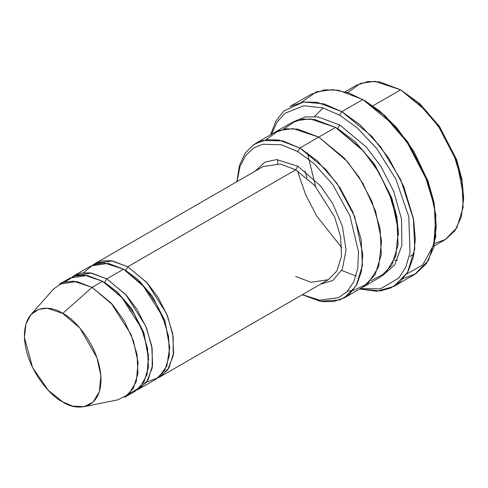<?xml version="1.0" encoding="UTF-8"?>
<svg xmlns="http://www.w3.org/2000/svg" width="488" height="488" viewBox="0 0 488 488"><rect width="100%" height="100%" fill="white"/><g stroke="black" fill="none" stroke-linecap="round" stroke-linejoin="round"><path stroke-width="0.73" d="M263.032 166.585L280.295 163.98L295.685 169.818L297.784 166.182L276.623 159.606L265.008 162.077L255.175 171.117L265.008 162.077L276.623 159.606L297.784 166.182L320.506 185.861L332.749 203.679L342.356 226.237L346.059 249.819L342.338 269.114L332.725 280.563L320.482 284.229L332.725 280.563L342.338 269.114L346.059 249.819L342.356 226.237L332.749 203.679L320.506 185.861L297.784 166.182L295.685 169.818L127.771 266.759L125.672 270.395L138.171 279.703L152.451 296.326L164.901 320.744L169.739 347.932L164.901 320.744L152.451 296.326L138.171 279.703L125.672 270.395L127.771 266.759L111.294 260.757L102.01 260.958L93.086 264.856L95.117 263.526L112.38 260.921L127.771 266.759L146.729 282.406L166.652 313.766L172.721 333.816L173.606 352.995L169.019 367.867L160.424 376.638L158.258 377.73L167.634 370.008L173.216 355.77L173.167 336.537L167.506 315.864L158.088 297.369L147.297 283.034L127.771 266.759L295.685 169.818L280.295 163.98L263.032 166.585L95.117 263.526M436.315 226.774L434.119 202.794L427.921 180.725L407.773 141.947L384.934 115.577L362.852 99.528L383.422 114.802L406.931 141.947L427.671 181.865L434.058 204.588L436.315 226.774L433.698 247.715L426.366 263.66L415.672 273.811L403.234 278.538M339.764 115.284L356.935 127.618L376.614 148.395L395.78 178.974L408.773 216.538L410.03 252.668L405.803 267.058L398.928 277.928L380.439 288.884L360.54 288.518L380.439 288.884L398.928 277.928L405.803 267.058L410.03 252.668L408.773 216.538L395.78 178.974L376.614 148.395L356.935 127.618L339.764 115.284L323.007 107.915L303.81 105.75L284.901 113.314L277.123 122.043L271.493 134.285L277.123 122.043L284.901 113.314L303.81 105.75L323.007 107.915L339.764 115.284L341.862 111.648L339.764 115.284M359.625 289.042L380.372 290.952L390.827 287.987L400.416 281.509L408.267 271.102L413.464 256.804L415.325 239.236L413.592 219.563L400.74 179.736L380.762 146.973L359.985 124.733L341.862 111.648L372.021 136.542L388.771 158.277L403.716 186.422L413.373 218.325L414.788 248.831L407.486 272.499L393.81 286.45L376.644 291.275L359.625 289.042M297.784 151.64L314.144 163.675L332.877 184.757L349.951 215.836L358.491 251.845L357.802 268.284L353.776 281.82L347.041 291.653L338.519 297.668L319.695 300.144L302.395 294.667L319.695 300.144L338.519 297.668L347.041 291.653L353.776 281.82L357.802 268.284L358.491 251.845L349.951 215.836L332.877 184.757L314.144 163.675L297.784 151.64L281.448 144.79L262.745 144.222L253.614 148.065L245.677 155.513L239.889 166.804L237.095 181.56L239.889 166.804L245.677 155.513L253.614 148.065L262.745 144.222L281.448 144.79L297.784 151.64L299.882 148.004L297.784 151.64M302.267 294.746L320.055 301.236L339.892 299.955L349.146 294.441L356.691 284.876L361.498 271.261L362.81 254.339L354.648 216.452L336.915 183.287L317.157 160.766L299.882 148.004L325.734 169.342L340.093 187.971L352.903 212.097L361.175 239.437L362.389 265.588L356.13 285.87L344.406 297.832L333.493 301.602L322.348 301.608L302.267 294.746M463.6 198.897L463.6 196.475L456.439 159.265L439.255 126.191L419.778 103.7L400.636 89.841L418.265 102.925L438.413 126.191L456.195 160.406L461.66 179.883L463.6 198.897L461.3 217.032L454.889 230.775L445.556 239.431L434.735 243.353M434.137 246.025L445.16 239.663L456.878 227.701L463.136 207.424L461.923 181.274L453.651 153.927L440.841 129.808L426.481 111.172L400.636 89.841L372.905 105.847L400.636 89.841L379.646 81.88L367.787 81.551L356.112 85.431L345.089 91.793M306.94 177.919L305.061 171.02L306.94 177.919M84.168 406.675L117.962 399.788L128.722 394.292L136.28 381.659L138.092 362.645L133.45 340.85L124.086 320.707L112.783 304.963L92.086 287.365L111.044 303.005L130.967 334.365L137.036 354.416L137.927 373.595L133.334 388.466L124.739 397.238L135.237 391.181L143.832 382.409L148.419 367.531L147.528 348.359L141.465 328.302L121.543 296.948L102.584 281.301L92.086 287.365L62.702 313.418L79.867 328.021L97.008 357.789L100.863 375.864L99.363 391.632L93.092 402.118L84.168 406.675L72.706 406.12L62.702 401.88C73.908 410.121 100.485 412.195 101.004 379.762C100.485 346.724 73.908 318.109 62.702 313.418C51.496 305.171 24.925 303.097 24.4 335.537C24.925 368.574 51.496 397.189 62.702 401.88L48.3 390.315L32.623 367.665L24.43 337.336L25.937 324.014L30.976 314.546L38.741 309.313L47.312 308.264L62.702 313.418L92.086 287.365L73.535 281.143L63.196 282.406L53.839 288.725L30.976 314.546M106.781 278.88L104.682 282.515L117.181 291.824L131.461 308.446L143.911 332.865L148.749 360.053L143.911 332.865L131.461 308.446L117.181 291.824L104.682 282.515L106.781 278.88L90.304 272.877L81.02 273.073L72.096 276.977L74.127 275.647L91.39 273.042L106.781 278.88L125.739 294.526L145.662 325.88L151.731 345.931L152.622 365.109L148.029 379.987L139.434 388.753L137.268 389.851L146.644 382.128L152.226 367.885L152.177 348.658L146.516 327.979L137.097 309.483L126.307 295.155L106.781 278.88L123.574 269.187L106.781 278.88M103.645 281.93L104.682 282.515L103.645 281.93M65.111 281.832L74.402 276.116L84.503 275.122L102.584 281.301L123 298.589L134.182 313.991L143.576 333.743L148.48 355.295L147.126 374.4L140.025 387.448L129.564 393.474M124.635 269.815L125.672 270.395L124.635 269.815M83.625 272.7L93.043 264.874L103.901 262.91L123.574 269.187L108.177 263.349L90.921 265.948L74.127 275.647M393.81 286.45L414.8 274.335L428.476 260.379L435.778 236.717L434.363 206.204L424.706 174.308L409.761 146.162L393.011 124.422L362.852 99.528L341.862 111.648L362.852 99.528L338.367 90.243L324.526 89.859L310.905 94.385L289.915 106.506L303.542 101.98L317.377 102.364L341.862 111.648L324.038 103.889L303.609 101.974L283.79 110.996L275.927 121.006L270.578 134.81M339.764 124.977L337.665 128.612L354.868 141.41L374.522 164.236L391.718 197.78L396.878 216.788L398.525 235.24L396.878 216.788L391.718 197.78L374.522 164.236L354.868 141.41L337.665 128.612L339.764 124.977L317.688 116.846L305.238 116.949L293.19 121.866L305.238 116.949L317.688 116.846L339.764 124.977L366.183 146.937L380.799 166.231L393.639 191.162L401.52 219.13L401.899 245.348L394.652 265.014L382.141 275.933L394.652 265.014L401.899 245.348L401.52 219.13L393.639 191.162L380.799 166.231L366.183 146.937L339.764 124.977M336.629 128.027L337.665 128.612L336.629 128.027M283.443 129.222L296.198 120.634L310.283 118.926L335.567 127.405L299.882 148.004L318.774 137.097L344.626 158.429L358.985 177.065L371.795 201.19L380.067 228.536L381.28 254.681L375.022 274.97L363.298 286.926L375.022 274.964L381.28 254.681L380.067 228.53L371.789 201.19L358.985 177.065L344.626 158.435L318.774 137.097L335.567 127.405L314.577 119.444L302.719 119.115L291.043 122.994L274.25 132.687L285.925 128.808L297.784 129.137L318.774 137.097L297.595 129.107L285.632 128.85L273.89 132.901L285.925 128.814L297.784 129.137L318.774 137.097L347.297 161.455L362.834 183.299L375.565 211.188L381.598 241.151L378.621 266.954L367.818 283.723L352.842 290.622L347.584 291.092M344.406 297.832L362.938 287.133M363.298 286.926L380.091 277.233L391.815 265.271L398.074 244.988L396.86 218.838L388.582 191.497L375.772 167.372L361.419 148.736L335.567 127.405L363.774 151.39L379.176 172.844L391.949 200.294L398.293 230L395.847 255.932L385.557 273.189L370.898 280.698M160.424 376.638L328.339 279.691L336.933 270.919L341.527 256.048L340.636 236.869L334.567 216.818L314.644 185.464L295.685 169.818L314.644 185.464L334.567 216.818L340.636 236.869L341.527 256.048L336.933 270.919L328.339 279.691L311.076 282.296L295.685 276.458M139.434 388.753L156.227 379.06L164.822 370.288L169.409 355.416L168.519 336.238L162.455 316.187L142.533 284.833L123.574 269.187L144.948 287.578L156.52 304.164L165.78 325.246L169.726 347.566L166.786 366.256L158.142 377.816L146.729 382.006M352.836 290.628L367.818 283.723L378.627 266.96L381.598 241.157L375.565 211.188L362.834 183.299L347.303 161.455L318.774 137.097L292.965 128.588L278.624 130.619L265.82 139.897M274.25 132.687L255.358 143.594L267.034 139.721L278.898 140.044L299.882 148.004L282.619 140.825L262.867 140.526L253.309 144.893L245.135 153.189L239.394 165.609L236.961 181.634M341.832 247.758L316.785 216.141L305.628 194.694L297.436 170.867L305.628 194.694L316.785 216.141L341.832 247.758M301.48 102.297L316.401 91.823L333.005 89.615L348.883 93.013L364.951 100.742L379.707 111.044L396.549 127.502L413.848 151.353L428.36 181.945L435.906 215.287L433.74 244.799L422.693 264.911L406.48 274.14M59.438 284.126L76.695 281.527L92.086 287.365L102.584 281.301L87.193 275.464L69.93 278.069L59.438 284.126M347.7 92.604L360.51 83.35L374.839 81.325L400.636 89.841L419.936 103.846L439.584 126.673L456.78 160.216L461.941 179.224L463.594 197.671M397.427 260.183L394.298 260.244M315.596 186.526L307.361 152.835M314.473 116.498L323.099 107.939M356.02 276.001L341.691 270.45M277.672 163.639L277.721 159.637M410.091 256.481L414.092 253.656"/></g></svg>
